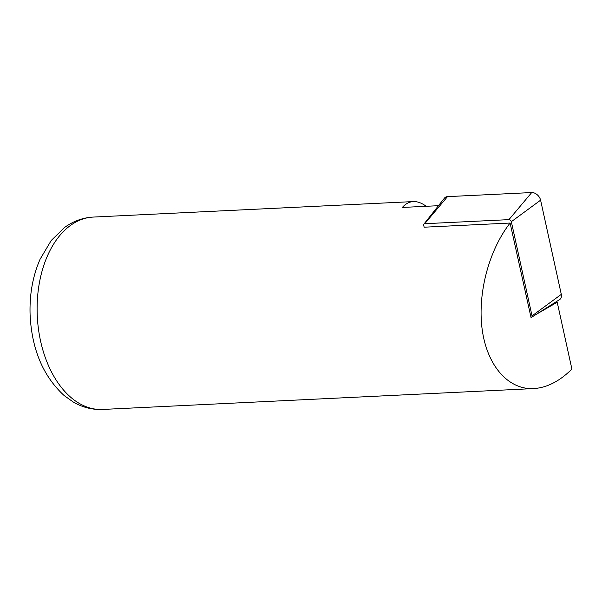 <?xml version="1.0" encoding="UTF-8"?>
<svg xmlns="http://www.w3.org/2000/svg" width="602" height="602" viewBox="0 0 602 602"><rect width="100%" height="100%" fill="white"/><g stroke="black" fill="none" stroke-linecap="round" stroke-linejoin="round"><path stroke-width="0.9" d="M531.581 317.284L559.619 299.585A7.706 5.32 48 0 0 561.297 294.363L540.596 200.173A7.706 5.32 -132 0 0 531.724 192.55L508.946 219.632A2.077 1.437 -132 0 1 511.331 221.686L532.033 315.877A2.077 1.437 48 0 1 531.581 317.284A2.077 1.437 48 0 1 531.017 317.457L510.097 223.041C488.598 250.567 477.205 294.431 482.277 330.159C487.334 365.903 508.336 389.825 533.56 388.591C546.857 387.778 559.634 381.269 571.9 369.071L557.211 302.242L555.262 302.339M423.913 224.102L444.479 198.088A7.706 5.32 48 0 1 447.512 196.628L424.734 223.711A2.077 1.437 48 0 0 423.913 224.102A2.077 1.437 48 0 0 423.718 225.283L424.139 227.202L510.097 223.041M447.512 196.628L531.724 192.55M424.734 223.711L508.946 219.632M438.467 205.696L402.339 207.442C405.575 203.754 409.24 201.798 413.326 201.58C417.419 201.407 421.716 202.972 426.208 206.29M557.211 302.242L536.134 314.41M540.596 200.173L511.331 221.686M561.297 294.363L532.033 315.877M102.528 409.45C92.189 409.864 82.406 407.366 73.181 401.955L64.248 395.634C43.201 376.348 31.816 349.461 30.1 314.981C29.408 294.747 32.734 276.167 40.078 259.251L51.245 240.461L64.647 227.421C73.331 221.115 82.858 217.668 93.22 217.074A96.305 60.659 87.2 0 0 37.286 316.193A96.305 60.659 87.2 0 0 102.528 409.45L533.56 388.591M93.22 217.074L413.326 201.58"/></g></svg>
